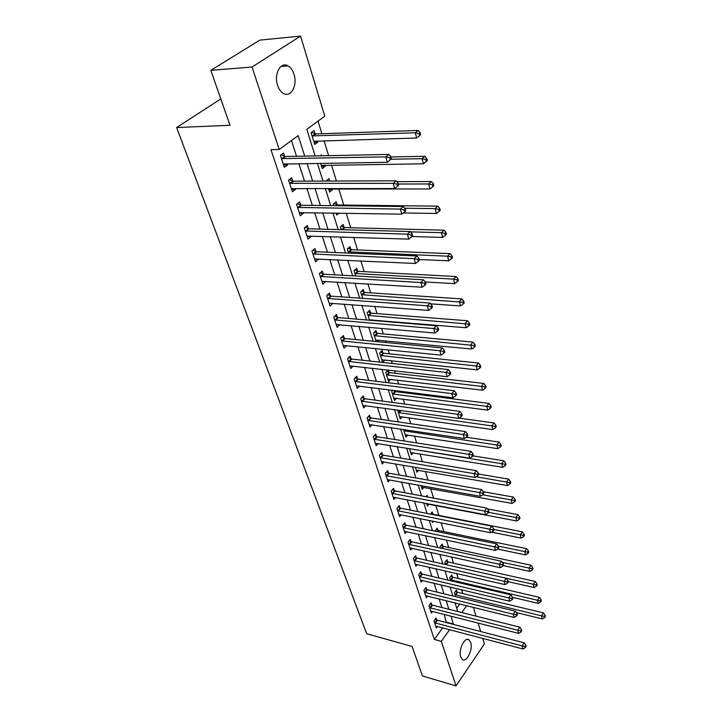 <?xml version="1.0" encoding="UTF-8"?>
<svg xmlns="http://www.w3.org/2000/svg" width="722" height="722" viewBox="0 0 722 722"><rect width="100%" height="100%" fill="white"/><g stroke="black" fill="none" stroke-linecap="round" stroke-linejoin="round"><path stroke-width="1.08" d="M460.717 656.93C458.136 649.971 464.842 636.281 469.02 639.827L470.69 642.427C473.199 649.349 466.592 662.958 462.351 659.448L460.717 656.93M277.582 85.241C273.647 74.122 280.714 61.199 288.051 65.873C290.713 67.444 292.69 70.242 293.998 74.249C297.798 85.304 290.831 98.093 283.421 93.409C280.84 91.874 278.891 89.149 277.582 85.241M482.738 638.365L484.408 643.88L456.006 685.9L422.397 675.945L412.091 646.452L366.677 633.726L176.637 127.541L230.011 125.294L210.815 70.35L259.821 40.116L300.569 36.1L324.783 116.179L306.796 129.328L315.117 155.916M462.811 593.547L461.656 589.766M458.199 578.502L456.674 573.53M453.506 563.169L451.602 556.969M448.714 547.547L446.422 540.065M443.84 531.627L441.133 522.809M438.868 515.4L435.826 505.481M433.57 498.126L430.664 488.632M428.047 480.112L425.393 471.448M422.406 461.71L420.023 453.912M416.648 442.911L414.536 436.025M410.764 423.706L408.941 417.758M404.744 404.076L403.228 399.122M401.152 392.335L400.818 391.252M398.598 384.005L397.398 380.088M395.313 373.283L394.537 370.756M392.308 363.482L391.441 360.648M389.348 353.816L388.111 349.791M385.882 342.499L385.358 340.784M383.256 333.934L381.541 328.348M379.303 321.028L379.14 320.496M377.028 313.619L374.817 306.399M370.666 292.861L367.931 283.936M364.168 271.643L360.883 260.931M357.516 249.947L353.663 237.367M350.721 227.755L346.262 213.225M343.762 205.066L338.789 188.83M336.398 181.032L331.506 165.076M328.618 155.654L324.061 140.754M321.904 133.732L318.041 121.106M473.361 607.364L476.015 616.137M478.099 623.014L480.671 631.515M456.728 608.249L459.77 604.007M315.045 133.723L314.052 130.529L311.083 132.722L314.747 144.481L317.689 142.27L317.283 140.952M320.604 163.28L322.247 168.56L325.135 166.304L324.783 165.167M320.306 155.817L321.588 154.833L321.877 155.79M329.71 181.06L328.943 178.578L326.145 181.069M328.456 188.478L329.575 192.079L332.409 189.778L332.111 188.821M337.048 204.759L336.127 201.781L333.32 204.091L333.808 205.671M336.109 213.053L336.732 215.057L339.069 213.107M344.051 227.367L343.149 224.452L340.396 226.807L341.289 229.677M343.582 237.042L343.735 237.52L344.259 237.069M350.901 249.469L350.017 246.626L347.309 249.009L348.591 253.115M357.598 271.084L356.731 268.295L354.069 270.714L355.72 276.003M364.141 292.229L363.301 289.504L360.684 291.95L362.679 298.357M370.548 312.915L369.727 310.243L367.155 312.716L369.483 320.207M372.344 320.442L372.732 319.963M376.821 333.158L376.009 330.541L373.491 333.05L376.135 341.56M377.435 341.687L378.942 340.179M382.958 352.968L382.164 350.414L379.682 352.941L382.615 362.336L384.934 359.944M388.048 370.016L385.747 372.417L388.617 381.622L390.81 379.303M388.968 372.372L388.246 370.043M392.849 390.25L391.694 391.486L394.501 400.493L396.568 398.255M394.853 391.369L394.573 390.467M397.651 410.015L400.259 418.995L402.226 416.811M403.535 429.491L405.908 437.108L407.768 434.996M409.473 448.57L411.432 454.86L413.201 452.811M415.294 467.251L416.856 472.26L418.534 470.266M420.989 485.536L422.171 489.326L423.769 487.377M421.486 478.948L421.847 478.524L422.009 479.038M426.567 503.442L427.379 506.05L428.904 504.155M425.998 496.709L427.072 495.391L427.568 497.007M432.027 520.977L432.487 522.457L433.435 521.266M430.474 514.091L432.198 511.934L432.857 514.064M437.866 530.246L437.225 528.161L435.204 531.175M442.785 546.13L442.153 544.081L440.068 546.789L440.456 548.043M447.613 561.707L446.99 559.703L444.942 562.42L445.609 564.568M452.351 577.004L451.737 575.028L449.716 577.753L450.654 580.759M456.999 592.013L456.403 590.073L454.409 592.807L455.6 596.643M304.702 156.132L298.177 135.628L279.224 149.481L270.967 149.68L434.346 639.43L442.694 627.797M446.422 622.608L444.111 614.332M441.927 607.554L439.147 598.917M436.954 592.103L434.075 583.196M431.873 576.355L428.913 567.158M426.702 560.299L423.643 550.814M421.422 543.919L418.273 534.127M416.043 527.213L412.785 517.105M410.547 510.165L407.19 499.741M404.943 492.765L401.477 482.007M399.221 475.004L395.647 463.903M393.382 456.873L389.69 445.411M387.416 438.362L383.599 426.531M381.324 419.446L377.38 407.226M375.097 400.132L371.027 387.515M368.734 380.386L364.538 367.354M362.236 360.206L357.895 346.75M355.585 339.575L351.109 325.676M348.789 318.483L344.159 304.115M341.84 296.895L337.057 282.058M334.719 274.82L329.783 259.478M327.445 252.222L322.328 236.365M319.99 229.091L314.702 212.692M312.355 205.409L306.895 188.451M304.54 181.15L298.89 163.614M296.534 156.295L291.453 140.537M284.603 156.286L283.538 153.028L280.38 155.347L284.333 167.323L287.455 164.977L287.067 163.786M292.699 180.951L291.652 177.774L288.565 180.139L292.419 191.826L295.478 189.444L295.154 188.442M300.596 205.03L299.576 201.934L296.543 204.344L300.307 215.752L303.312 213.324L303.041 212.503M308.303 228.549L307.31 225.517L304.341 227.971L308.014 239.108L310.965 236.645L310.749 235.995M315.839 251.518L314.873 248.558L311.958 251.039L315.55 261.933L318.276 258.945M323.203 273.954L322.256 271.066L319.395 273.584L322.905 284.224L325.631 281.363M330.396 295.885L329.467 293.06L326.66 295.614L330.089 306.011L332.815 303.267M337.427 317.328L336.524 314.566L333.763 317.148L337.12 327.31L339.845 324.683M344.304 338.293L343.419 335.586L340.712 338.203L343.988 348.139L346.578 345.603M351.027 358.798L350.161 356.154L347.499 358.789L350.712 368.509L353.148 366.063M357.607 378.851L356.758 376.261L354.15 378.924L357.282 388.436L359.574 386.071M364.05 398.481L363.22 395.945L360.648 398.634L363.717 407.939L365.883 405.656M370.35 417.686L369.538 415.213L367.011 417.912L370.016 427.027L372.056 424.807M376.514 436.494L375.72 434.066L373.238 436.792L376.18 445.709L378.111 443.561M382.552 454.905L381.776 452.532L379.339 455.275L382.218 464.002L384.05 461.927M388.472 472.937L387.705 470.609L385.304 473.37L388.129 481.926L389.871 479.904M394.266 490.608L393.517 488.325L391.153 491.104L393.923 499.48L395.575 497.521M399.943 507.918L399.212 505.68L396.883 508.468L399.6 516.681L401.17 514.768M405.511 524.876L404.789 522.692L402.506 525.49L405.159 533.54L406.657 531.681M410.962 541.509L410.258 539.361L408.011 542.177L410.61 550.065L412.045 548.251M416.314 557.808L415.619 555.705L413.399 558.53L415.953 566.265L417.325 564.505M421.558 573.791L420.881 571.734L418.697 574.568L421.197 582.158L422.505 580.434M426.693 589.468L426.034 587.446L423.886 590.298L426.341 597.735L427.595 596.056M431.738 604.856L431.088 602.87L428.976 605.722L431.377 613.023L432.586 611.39M436.693 619.945L436.052 617.996L433.967 620.857L436.332 628.023L437.487 626.425M220.806 98.923L176.637 127.541M210.815 70.35L252.05 67.02L300.569 36.1M456.006 685.9L441.313 641.326L449.635 629.629M434.346 639.43L441.313 641.326M279.224 149.481L252.05 67.02M453.344 624.413L451.06 616.11M448.894 609.314L446.142 600.641M443.967 593.818L441.124 584.874M438.94 578.015L436.007 568.792M433.814 561.906L430.781 552.384M428.588 545.471L425.457 535.643M423.245 528.703L420.023 518.567M417.803 511.591L414.473 501.131M412.253 494.137L408.814 483.334M406.576 476.312L403.029 465.158M400.791 458.109L397.127 446.602M394.871 439.517L391.089 427.641M388.833 420.538L384.925 408.264M382.66 401.134L378.626 388.463M376.352 381.306L372.191 368.22M369.899 361.045L365.603 347.526M363.31 340.324L358.87 326.353M356.569 319.124L351.975 304.693M349.665 297.446L344.926 282.537M342.607 275.262L337.706 259.848M335.387 252.556L330.315 236.617M327.987 229.316L322.743 212.828M320.415 205.508L314.991 188.46M312.653 181.114L307.04 163.488M461.773 612.554L466.647 605.704M317.436 163.325L322.996 181.078M325.306 188.469L330.685 205.626M332.986 212.999L338.185 229.587M340.486 236.942L345.504 252.98M347.805 260.317L352.661 275.831M354.953 283.141L359.646 298.15M361.93 305.442L366.469 319.954M368.752 327.219L373.148 341.271M375.413 348.509L379.673 362.11M381.929 369.33L386.053 382.489M388.301 389.681L392.29 402.416M394.537 409.582L398.391 421.919M400.629 429.058L404.365 440.998M406.594 448.109L410.213 459.679M412.433 466.764L415.944 477.964M418.155 485.022L421.549 495.879M423.751 502.909L427.036 513.414M429.229 520.418L432.424 530.598M434.599 537.574L437.694 547.438M439.869 554.379L442.857 563.945M445.023 570.858L447.92 580.118M450.077 587.004L452.893 595.984M455.031 602.843L457.757 611.543M446.665 622.265L453.587 624.061M283.584 165.04L287.455 164.977M314.088 142.369L317.689 142.27M369.637 319.783L372.76 320.045M328.853 189.778L332.409 189.778M321.561 166.349L325.135 166.304M291.625 189.435L295.478 189.444M299.486 213.261L303.312 213.324M307.166 236.518L310.965 236.645M314.666 259.252L318.438 259.424M321.994 281.463L325.739 281.688M329.232 303.177L332.878 303.448M336.623 324.431L339.854 324.719M281.463 158.614L385.846 156.927L387.335 162.269L283.268 164.093M281.066 154.842L285.497 156.512L388.878 154.445L385.846 156.927L389.636 157.739L390.223 159.878L391.432 158.885L390.846 156.746L389.636 157.739M390.846 156.746L388.878 154.445M387.335 162.269L390.223 159.878M313.754 141.304L416.675 138.01L415.312 132.776L418.155 130.438L315.929 133.94L311.579 132.361M418.977 133.57L419.518 135.664L420.655 134.725L420.105 132.631L418.977 133.57L415.312 132.776L312.084 135.916M419.518 135.664L416.675 138.01M418.155 130.438L420.105 132.631M289.612 183.325L393.21 183.343L394.654 188.55L291.381 188.677M289.323 179.552L293.583 181.186L396.179 180.807L393.21 183.343L396.947 184.146L397.524 186.222L398.706 185.202L398.129 183.126L396.947 184.146M398.129 183.126L396.179 180.807M394.654 188.55L397.524 186.222M297.572 207.449L400.385 209.091L401.793 214.154L299.296 212.674M297.383 203.676L301.48 205.274L403.291 206.51L400.385 209.091L404.067 209.867L404.636 211.898L405.791 210.86L405.232 208.829L404.067 209.867M405.232 208.829L403.291 206.51M401.793 214.154L404.636 211.898M305.343 231.004L407.379 234.181L408.751 239.126L307.021 236.103M305.235 227.231L309.178 228.802L410.231 231.554L407.379 234.181L411.017 234.948L411.567 236.924L412.704 235.877L412.154 233.892L411.017 234.948M412.154 233.892L410.231 231.554M408.751 239.126L411.567 236.924M321.281 165.455L423.417 163.795L422.081 158.696L424.87 156.304L390.891 156.936M425.691 159.472L426.224 161.511L427.334 160.555L426.81 158.515L425.691 159.472L422.081 158.696L391.026 159.219M426.224 161.511L423.417 163.795M424.87 156.304L426.81 158.515M328.492 181.06L326.732 180.338M328.627 189.047L429.987 188.947L428.678 183.966L431.422 181.538L396.883 181.646M432.252 184.733L432.767 186.727L433.859 185.753L433.344 183.758L432.252 184.733L428.678 183.966L398.373 184.02M432.767 186.727L429.987 188.947M431.422 181.538L433.344 183.758M403.3 212.954L436.395 213.486L435.122 208.631L437.812 206.158L337.914 204.994L334.033 203.505M438.651 209.371L439.156 211.32L440.221 210.328L439.725 208.387L438.651 209.371L435.122 208.631L404.726 208.225M439.156 211.32L436.395 213.486M437.812 206.158L439.725 208.387M312.933 254.009L414.193 258.656L415.538 263.476L314.575 258.99M312.906 250.236L316.705 251.77L416.991 255.985L414.193 258.656L417.785 259.406L418.327 261.337L419.437 260.263L418.904 258.341L417.785 259.406M418.904 258.341L416.991 255.985M415.538 263.476L418.327 261.337M412.018 236.509L442.649 237.439L441.413 232.692L444.048 230.183L344.908 227.61L341.163 226.148M444.896 233.423L445.384 235.327L446.431 234.316L445.943 232.421L444.896 233.423L441.413 232.692L410.466 231.843M445.384 235.327L442.649 237.439M444.048 230.183L445.943 232.421M320.351 276.481L420.854 282.528L422.162 287.23L321.958 281.354M320.387 272.708L324.061 274.225L423.588 279.82L420.854 282.528L424.401 283.268L424.915 285.145L426.007 284.062L425.493 282.176L424.401 283.268M425.493 282.176L423.588 279.82M422.162 287.23L424.915 285.145M419.229 259.514L448.759 260.813L447.55 256.184L450.131 253.63L351.749 249.722L348.13 248.278M450.988 256.906L451.467 258.756L452.495 257.736L452.017 255.886L450.988 256.906L447.55 256.184L348.194 251.861M451.467 258.756L448.759 260.813M450.131 253.63L452.017 255.886M327.589 298.448L427.343 305.821L428.624 310.415L329.16 303.204M327.698 294.675L331.254 296.155L430.032 303.078L427.343 305.821L430.844 306.543L431.35 308.384L432.424 307.283L431.918 305.442L430.844 306.543M431.918 305.442L430.032 303.078M428.624 310.415L431.35 308.384M425.312 281.959L454.725 283.647L453.542 279.125L456.078 276.535L358.437 271.337L354.935 269.929M456.936 279.829L457.405 281.643L458.416 280.605L457.947 278.791L456.936 279.829L453.542 279.125L354.935 273.503M457.405 281.643L454.725 283.647M456.078 276.535L457.947 278.791M334.674 319.909L433.678 328.555L434.924 333.041L336.208 324.566M334.837 316.146L338.275 317.599L436.314 325.784L433.678 328.555L437.135 329.268L437.631 331.064L438.687 329.945L438.191 328.158L437.135 329.268M438.191 328.158L436.314 325.784M434.924 333.041L437.631 331.064M430.637 303.836L460.546 305.947L459.391 301.525L461.881 298.908L364.98 292.482L361.596 291.101M462.748 302.22L463.208 303.989L464.201 302.942L463.741 301.173L462.748 302.22L361.532 294.675M463.208 303.989L460.546 305.947M461.881 298.908L463.741 301.173M341.605 340.901L439.869 350.757L441.088 355.134L343.103 345.45M341.813 337.138L345.143 338.573L442.451 347.95L439.869 350.757L443.281 351.452L443.768 353.202L444.797 352.083L444.319 350.323L443.281 351.452M444.319 350.323L442.451 347.95M441.088 355.134L443.768 353.202M369.384 319.882L466.241 327.734L465.112 323.42L467.558 320.767L371.379 313.177L368.103 311.814M468.425 324.106L468.876 325.83L469.851 324.765L469.408 323.041L468.425 324.106L367.985 315.388M468.876 325.83L466.241 327.734M467.558 320.767L469.408 323.041M348.374 361.433L445.907 372.435L447.098 376.713L349.845 365.883M348.627 357.67L351.867 359.078L448.452 369.601L445.907 372.435L449.283 373.121L449.761 374.826L450.772 373.689L450.302 371.983L449.283 373.121M450.302 371.983L448.452 369.601M447.098 376.713L449.761 374.826M375.675 340.053L471.8 349.033L470.699 344.809L473.109 342.138L377.642 333.42L374.465 332.084M473.975 345.486L474.417 347.174L475.374 346.1L474.941 344.412L473.975 345.486L374.303 335.658M474.417 347.174L471.8 349.033M473.109 342.138L474.941 344.412M354.998 381.514L451.81 393.616L452.974 397.795L356.433 385.864M355.296 377.75L358.437 379.14L454.309 390.755L451.81 393.616L455.149 394.284L455.609 395.954L456.602 394.808L456.142 393.138L455.149 394.284M456.142 393.138L454.309 390.755M452.974 397.795L455.609 395.954M381.821 359.8L477.242 369.854L476.159 365.72L478.524 363.022L383.77 353.238L380.684 351.921M479.399 366.379L479.832 368.03L480.771 366.947L480.347 365.296L479.399 366.379L380.485 355.495M479.832 368.03L477.242 369.854M478.524 363.022L480.347 365.296M361.487 401.161L457.577 414.311L458.714 418.39L362.886 405.421M361.821 397.407L364.872 398.77L460.031 411.423L457.577 414.311L460.871 414.969L461.322 416.603L462.306 415.448L461.854 413.814L460.871 414.969M461.854 413.814L460.031 411.423M458.714 418.39L461.322 416.603M387.84 379.131L482.558 390.205L481.502 386.171L483.83 383.445L389.772 372.642L386.775 371.343M484.706 386.821L485.13 388.436L486.05 387.335L485.635 385.719L484.706 386.821L386.532 374.917M485.13 388.436L482.558 390.205M483.83 383.445L485.635 385.719M367.832 420.394L463.217 434.536L464.327 438.525L369.204 424.563M368.202 416.639L371.162 417.984L465.627 431.63L463.217 434.536L466.475 435.185L466.917 436.783L467.874 435.619L467.432 434.021L466.475 435.185M467.432 434.021L465.627 431.63M464.327 438.525L466.917 436.783M393.743 398.066L487.756 410.114L486.727 406.17L489.011 403.417L395.656 391.64L392.741 390.367M489.895 406.802L490.301 408.381L491.213 407.28L490.807 405.701L489.895 406.802L392.452 393.941M490.301 408.381L487.756 410.114M489.011 403.417L490.807 405.701M374.041 439.22L468.722 454.309L469.814 458.217L375.386 443.299M374.438 435.474L377.326 436.792L471.096 451.385L468.722 454.309L471.944 454.95L472.378 456.512L473.325 455.338L472.892 453.777L471.944 454.95M472.892 453.777L471.096 451.385M469.814 458.217L472.378 456.512M399.519 416.603L492.846 429.59L491.835 425.727L494.083 422.957L459.057 418.155M494.967 426.359L495.373 427.902L496.267 426.792L495.87 425.24L494.967 426.359L398.255 412.56M495.373 427.902L492.846 429.59M494.083 422.957L495.87 425.24M380.115 457.649L474.119 473.65L475.175 477.468L381.442 461.647M380.548 453.903L383.355 455.212L476.439 470.699L474.119 473.65L477.296 474.273L477.72 475.807L478.65 474.625L478.226 473.091L477.296 474.273M478.226 473.091L476.439 470.699M475.175 477.468L477.72 475.807M405.177 434.77L497.828 448.651L496.835 444.869L499.046 442.081L466.25 437.234M499.94 445.492L500.328 446.999L501.212 445.88L500.815 444.364L499.94 445.492L403.941 430.808M500.328 446.999L497.828 448.651M499.046 442.081L500.815 444.364M386.071 475.699L479.39 492.566L480.428 496.303L387.371 479.616M386.532 471.962L389.266 473.244L481.673 489.597L479.39 492.566L482.54 493.18L482.946 494.678L483.857 493.487L483.451 491.989L482.54 493.18M483.451 491.989L481.673 489.597M480.428 496.303L482.946 494.678M410.719 452.577L502.702 467.305L501.736 463.605L503.902 460.789L472.883 455.889M504.795 464.21L505.183 465.69L506.05 464.562L505.662 463.082L504.795 464.21L409.509 448.696M505.183 465.69L502.702 467.305M503.902 460.789L505.662 463.082M391.911 493.379L484.543 511.077L485.563 514.723L393.174 497.214M392.389 489.651L395.051 490.915L486.799 508.089L484.543 511.077L487.657 511.681L488.063 513.143L488.956 511.943L488.559 510.481L487.657 511.681M488.559 510.481L486.799 508.089M485.563 514.723L488.063 513.143M416.152 470.022L507.467 485.572L506.528 481.944L508.658 479.119L478.487 474.038M509.551 482.54L509.931 483.993L510.779 482.856L510.409 481.412L509.551 482.54L476.213 476.791M509.931 483.993L507.467 485.572M508.658 479.119L510.409 481.412M397.623 510.707L489.597 529.19L490.59 532.764L398.869 514.461M398.129 506.979L400.728 508.225L491.808 526.194L489.597 529.19L492.675 529.777L493.072 531.212L493.947 530.011L493.559 528.576L492.675 529.777M493.559 528.576L491.808 526.194M490.59 532.764L493.072 531.212M421.486 487.124L512.142 503.451L511.212 499.904L513.315 497.061L483.235 491.7M514.217 500.49L514.578 501.907L515.418 500.77L515.057 499.353L514.217 500.49L482.774 494.787M514.578 501.907L512.142 503.451M513.315 497.061L515.057 499.353M403.228 527.683L494.534 546.915L495.509 550.417L404.437 531.365M403.751 523.964L406.287 525.192L496.709 543.901L494.534 546.915L497.575 547.502L497.963 548.9L498.839 547.691L498.451 546.292L497.575 547.502M498.451 546.292L496.709 543.901M495.509 550.417L497.963 548.9M426.711 503.893L516.717 520.968L515.815 517.493L517.882 514.633L487.395 508.911M518.775 518.071L519.136 519.461L519.957 518.315L519.605 516.925L518.775 518.071L488.659 512.349M519.136 519.461L516.717 520.968M517.882 514.633L519.605 516.925M408.715 544.325L499.371 564.27L500.328 567.7L409.906 547.935M409.257 540.616L411.739 541.825L501.51 561.247L499.371 564.27L502.386 564.848L502.765 566.219L503.622 565.01L503.243 563.638L502.386 564.848M503.243 563.638L501.51 561.247M500.328 567.7L502.765 566.219M491.538 532.168L521.203 538.125L520.309 534.722L522.349 531.843L433.615 514.362L431.178 513.207M523.242 535.291L523.603 536.654L524.416 535.498L524.055 534.136L523.242 535.291L493.794 529.452M523.603 536.654L521.203 538.125M522.349 531.843L524.055 534.136M414.094 560.633L504.109 581.273L505.048 584.63L415.267 564.18M414.654 556.933L417.072 558.124L506.212 578.232L504.109 581.273L507.088 581.833L507.458 583.177L508.306 581.968L507.927 580.623L507.088 581.833M507.927 580.623L506.212 578.232M505.048 584.63L507.458 583.177M497.675 549.081L525.589 554.938L524.723 551.599L526.726 548.711L438.624 530.553L436.241 529.416M527.629 552.159L527.972 553.494L528.775 552.339L528.423 551.003L527.629 552.159L498.315 546.112M527.972 553.494L525.589 554.938M526.726 548.711L528.423 551.003M419.374 576.634L508.748 597.915L509.669 601.209L420.52 580.1M419.942 572.943L422.316 574.116L510.824 594.874L508.748 597.915L511.699 598.475L512.06 599.792L512.891 598.574L512.53 597.256L511.699 598.475M512.53 597.256L510.824 594.874M509.669 601.209L512.06 599.792M503.216 565.579L529.894 571.409L529.046 568.142L531.022 565.245L443.543 546.437L441.205 545.309M531.915 568.692L532.258 570.001L533.044 568.837L532.701 567.537L531.915 568.692L502.304 562.348M532.258 570.001L529.894 571.409M531.022 565.245L532.701 567.537M424.554 592.32L513.297 614.232L514.19 617.454L425.673 595.722M425.132 588.638L427.451 589.793L515.337 611.182L513.297 614.232L516.212 614.783L516.573 616.074L517.385 614.846L517.033 613.556L516.212 614.783M517.033 613.556L515.337 611.182M514.19 617.454L516.573 616.074M508.225 581.679L534.118 587.564L533.278 584.36L535.228 581.454L448.362 562.023L446.079 560.913M536.121 584.901L536.455 586.183L537.231 585.019L536.897 583.737L536.121 584.901L506.23 578.259M446.061 564.667L445.564 564.433M536.455 586.183L534.118 587.564M535.228 581.454L536.897 583.737M429.626 607.707L517.746 630.216L518.631 633.374L430.727 611.047M430.222 604.034L432.487 605.18L519.759 627.156L517.746 630.216L520.634 630.757L520.986 632.021L521.789 630.793L521.437 629.53L520.634 630.757M521.437 629.53L519.759 627.156M518.631 633.374L520.986 632.021M512.548 597.338L538.251 603.393L537.43 600.253L539.352 597.338L453.091 577.311L450.862 576.219M540.246 600.785L540.57 602.049L541.338 600.875L541.013 599.621L540.246 600.785L537.43 600.253L450.329 579.73M540.57 602.049L538.251 603.393M539.352 597.338L541.013 599.621M434.608 622.806L522.114 645.883L522.981 648.979L435.691 626.082M435.222 619.142L437.433 620.27L524.1 642.815L522.114 645.883L524.975 646.416L525.318 647.652L526.103 646.425L525.769 645.188L524.975 646.416M525.769 645.188L524.1 642.815M522.981 648.979L525.318 647.652M516.338 612.59L542.312 618.925L541.5 615.848L543.395 612.915L457.739 592.329L455.546 591.246M544.289 616.371L544.614 617.599L545.363 616.435L545.047 615.198L544.289 616.371L541.5 615.848L455.013 594.747M544.614 617.599L542.312 618.925M543.395 612.915L545.047 615.198M281.697 158.714L284.847 156.376M282.356 158.84L285.497 156.512M315.929 133.94L312.969 136.133M315.279 133.814L312.319 136.016M289.847 183.424L292.933 181.051M290.506 183.559L293.583 181.186M297.807 207.548L300.83 205.129M298.457 207.692L301.48 205.274M305.577 231.103L308.538 228.648M306.218 231.257L309.178 228.802M337.914 204.994L337.057 205.707M337.282 204.858L336.262 205.698M313.167 254.108L316.074 251.617M313.799 254.261L316.705 251.77M344.908 227.61L342.463 229.704M344.277 227.466L341.687 229.686M320.577 276.58L323.429 274.062M321.209 276.743L324.061 274.225M351.749 249.722L349.051 252.104M351.127 249.568L348.419 251.96M327.824 298.547L330.622 295.993M328.447 298.718L331.254 296.155M358.437 271.337L355.784 273.755M357.814 271.183L355.161 273.602M334.9 320.017L337.652 317.427M335.522 320.189L338.275 317.599M364.98 292.482L362.372 294.937M364.366 292.329L361.758 294.775M341.822 341.01L344.529 338.392M342.445 341.181L345.143 338.573M371.379 313.177L368.816 315.658M370.765 313.014L368.211 315.487M348.6 361.541L351.253 358.897M349.213 361.722L351.867 359.078M377.642 333.42L375.124 335.929M377.037 333.257L374.519 335.757M355.224 381.622L357.832 378.951M355.829 381.803L358.437 379.14M383.77 353.238L381.297 355.765M383.174 353.067L380.702 355.594M361.704 401.27L364.267 398.58M362.309 401.459L364.872 398.77M389.772 372.642L387.344 375.196M389.176 372.471L386.748 375.016M368.049 420.502L370.567 417.794M368.644 420.691L371.162 417.984M395.656 391.64L393.255 394.221M395.06 391.468L392.669 394.041M374.249 439.319L376.731 436.593M374.844 439.517L377.326 436.792M401.188 410.493L399.058 412.849M400.52 410.403L398.472 412.668M380.332 457.757L382.768 455.013M380.918 457.956L383.355 455.212M405.854 429.834L404.735 431.097M405.195 429.734L404.149 430.917M386.288 475.807L388.68 473.045M386.875 476.006L389.266 473.244M392.118 493.487L394.474 490.707M392.696 493.695L395.051 490.915M397.831 510.815L400.15 508.017M398.409 511.023L400.728 508.225M403.436 527.791L405.71 524.984M404.004 527.999L406.287 525.192M408.923 544.433L411.17 541.608M409.491 544.641L411.739 541.825M414.302 560.741L416.513 557.916M414.861 560.958L417.072 558.124M438.624 530.553L437.731 531.699M438.073 530.354L437.117 531.572M419.572 576.743L421.756 573.9M420.132 576.959L422.316 574.116M443.543 546.437L442.044 548.386M442.983 546.229L441.44 548.251M424.753 592.428L426.892 589.576M425.303 592.645L427.451 589.793M448.362 562.023L446.322 564.721M447.811 561.815L445.763 564.532M429.825 607.816L431.937 604.955M430.375 608.032L432.487 605.18M453.091 577.311L451.07 580.046M452.55 577.104L450.528 579.838M434.806 622.915L436.891 620.045M435.357 623.131L437.433 620.27M457.739 592.329L455.744 595.063M457.197 592.112L455.203 594.856M469.02 639.827L467.351 639.376M288.051 65.873L280.975 66.442"/></g></svg>
